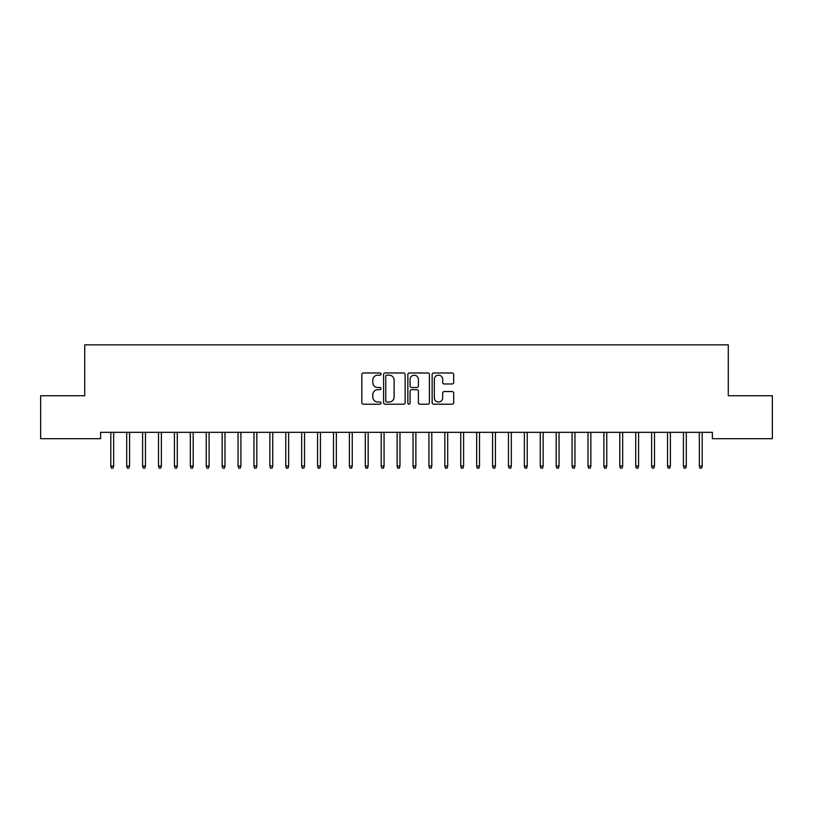<?xml version="1.0" encoding="UTF-8"?>
<svg xmlns="http://www.w3.org/2000/svg" width="813" height="813" viewBox="0 0 813 813"><rect width="100%" height="100%" fill="white"/><g stroke="black" fill="none" stroke-linecap="round" stroke-linejoin="round"><path stroke-width="1.22" d="M381.053 374.071A1.098 1.098 0 0 0 379.956 372.974L363.37 372.974A1.565 1.565 0 0 0 361.805 374.539L361.805 402.638A1.565 1.565 0 0 0 363.37 404.203L379.956 404.203A1.098 1.098 0 0 0 381.053 403.106A1.098 1.098 0 0 0 379.956 402.018L377.811 402.018A5 5 0 0 1 372.811 397.018L372.811 394.681A5 5 0 0 1 377.811 389.681L379.956 389.681A1.098 1.098 0 0 0 381.053 388.594A1.098 1.098 0 0 0 379.956 387.496L377.811 387.496A5 5 0 0 1 372.811 382.496L372.811 380.159A5 5 0 0 1 377.811 375.159L379.956 375.159A1.098 1.098 0 0 0 381.053 374.071M452.13 383.98A1.565 1.565 0 0 0 453.695 382.425L453.695 374.539A1.565 1.565 0 0 0 452.13 372.974L433.705 372.974A1.565 1.565 0 0 0 432.14 374.539L432.14 402.638A1.565 1.565 0 0 0 433.705 404.203L452.13 404.203A1.565 1.565 0 0 0 453.695 402.638L453.695 393.116A1.565 1.565 0 0 0 452.13 391.551L444.244 391.551A1.565 1.565 0 0 0 442.689 393.116L442.689 397.842A4.177 4.177 0 0 1 438.512 402.018A4.177 4.177 0 0 1 434.335 397.842L434.335 379.336A4.177 4.177 0 0 1 438.512 375.159A4.177 4.177 0 0 1 442.689 379.336L442.689 382.425A1.565 1.565 0 0 0 444.244 383.98L452.13 383.98M712.381 432.333L100.619 432.333L100.619 438.695L40.65 438.695L40.65 395.748L84.715 395.748L84.715 344.844L728.285 344.844L728.285 395.748L772.35 395.748L772.35 438.695L712.381 438.695L712.381 432.333M405.138 374.539A1.565 1.565 0 0 0 403.573 372.974L385.149 372.974A1.565 1.565 0 0 0 383.584 374.539L383.584 402.638A1.565 1.565 0 0 0 385.149 404.203L403.573 404.203A1.565 1.565 0 0 0 405.138 402.638L405.138 374.539M409.427 372.974L427.851 372.974A1.565 1.565 0 0 1 429.416 374.539L429.416 402.638A1.565 1.565 0 0 1 427.851 404.203L419.965 404.203A1.565 1.565 0 0 1 418.4 402.638L418.4 391.246A1.565 1.565 0 0 0 416.845 389.681L411.612 389.681A1.565 1.565 0 0 0 410.057 391.246L410.057 403.106A1.098 1.098 0 0 1 408.959 404.203A1.098 1.098 0 0 1 407.862 403.106L407.862 374.539A1.565 1.565 0 0 1 409.427 372.974M386.866 375.159A1.098 1.098 0 0 0 385.769 376.256L385.769 400.921A1.098 1.098 0 0 0 386.866 402.018L389.132 402.018A5 5 0 0 0 394.122 397.018L394.122 380.159A5 5 0 0 0 389.132 375.159L386.866 375.159M418.4 379.417A4.177 4.177 0 0 0 414.234 375.24A4.177 4.177 0 0 0 410.057 379.417L410.057 385.931A1.565 1.565 0 0 0 411.612 387.496L416.845 387.496A1.565 1.565 0 0 0 418.4 385.931L418.4 379.417M110.802 466.083L111.432 468.156L113.027 468.156L113.657 466.083L110.802 466.083L110.802 432.333M113.657 466.083L113.657 432.333M126.706 466.083L127.336 468.156L128.932 468.156L129.572 466.083L126.706 466.083L126.706 432.333M129.572 466.083L129.572 432.333M142.61 466.083L143.251 468.156L144.836 468.156L145.476 466.083L142.61 466.083L142.61 432.333M145.476 466.083L145.476 432.333M158.515 466.083L159.155 468.156L160.74 468.156L161.381 466.083L158.515 466.083L158.515 432.333M161.381 466.083L161.381 432.333M174.419 466.083L175.059 468.156L176.655 468.156L177.285 466.083L174.419 466.083L174.419 432.333M177.285 466.083L177.285 432.333M190.333 466.083L190.964 468.156L192.559 468.156L193.189 466.083L190.333 466.083L190.333 432.333M193.189 466.083L193.189 432.333M206.238 466.083L206.878 468.156L208.463 468.156L209.104 466.083L206.238 466.083L206.238 432.333M209.104 466.083L209.104 432.333M222.142 466.083L222.782 468.156L224.368 468.156L225.008 466.083L222.142 466.083L222.142 432.333M225.008 466.083L225.008 432.333M238.046 466.083L238.687 468.156L240.272 468.156L240.912 466.083L238.046 466.083L238.046 432.333M240.912 466.083L240.912 432.333M253.961 466.083L254.591 468.156L256.186 468.156L256.817 466.083L253.961 466.083L253.961 432.333M256.817 466.083L256.817 432.333M269.865 466.083L270.495 468.156L272.091 468.156L272.731 466.083L269.865 466.083L269.865 432.333M272.731 466.083L272.731 432.333M285.769 466.083L286.41 468.156L287.995 468.156L288.635 466.083L285.769 466.083L285.769 432.333M288.635 466.083L288.635 432.333M301.674 466.083L302.314 468.156L303.899 468.156L304.54 466.083L301.674 466.083L301.674 432.333M304.54 466.083L304.54 432.333M317.578 466.083L318.218 468.156L319.814 468.156L320.444 466.083L317.578 466.083L317.578 432.333M320.444 466.083L320.444 432.333M333.493 466.083L334.123 468.156L335.718 468.156L336.348 466.083L333.493 466.083L333.493 432.333M336.348 466.083L336.348 432.333M349.397 466.083L350.027 468.156L351.623 468.156L352.263 466.083L349.397 466.083L349.397 432.333M352.263 466.083L352.263 432.333M365.301 466.083L365.941 468.156L367.527 468.156L368.167 466.083L365.301 466.083L365.301 432.333M368.167 466.083L368.167 432.333M381.206 466.083L381.846 468.156L383.431 468.156L384.071 466.083L381.206 466.083L381.206 432.333M384.071 466.083L384.071 432.333M397.12 466.083L397.75 468.156L399.346 468.156L399.976 466.083L397.12 466.083L397.12 432.333M399.976 466.083L399.976 432.333M413.024 466.083L413.654 468.156L415.25 468.156L415.88 466.083L413.024 466.083L413.024 432.333M415.88 466.083L415.88 432.333M428.929 466.083L429.569 468.156L431.154 468.156L431.794 466.083L428.929 466.083L428.929 432.333M431.794 466.083L431.794 432.333M444.833 466.083L445.473 468.156L447.059 468.156L447.699 466.083L444.833 466.083L444.833 432.333M447.699 466.083L447.699 432.333M460.737 466.083L461.378 468.156L462.973 468.156L463.603 466.083L460.737 466.083L460.737 432.333M463.603 466.083L463.603 432.333M476.652 466.083L477.282 468.156L478.877 468.156L479.507 466.083L476.652 466.083L476.652 432.333M479.507 466.083L479.507 432.333M492.556 466.083L493.186 468.156L494.782 468.156L495.422 466.083L492.556 466.083L492.556 432.333M495.422 466.083L495.422 432.333M508.46 466.083L509.101 468.156L510.686 468.156L511.326 466.083L508.46 466.083L508.46 432.333M511.326 466.083L511.326 432.333M524.365 466.083L525.005 468.156L526.59 468.156L527.231 466.083L524.365 466.083L524.365 432.333M527.231 466.083L527.231 432.333M540.269 466.083L540.909 468.156L542.505 468.156L543.135 466.083L540.269 466.083L540.269 432.333M543.135 466.083L543.135 432.333M556.183 466.083L556.814 468.156L558.409 468.156L559.039 466.083L556.183 466.083L556.183 432.333M559.039 466.083L559.039 432.333M572.088 466.083L572.728 468.156L574.313 468.156L574.954 466.083L572.088 466.083L572.088 432.333M574.954 466.083L574.954 432.333M587.992 466.083L588.632 468.156L590.218 468.156L590.858 466.083L587.992 466.083L587.992 432.333M590.858 466.083L590.858 432.333M603.896 466.083L604.537 468.156L606.122 468.156L606.762 466.083L603.896 466.083L603.896 432.333M606.762 466.083L606.762 432.333M619.811 466.083L620.441 468.156L622.036 468.156L622.667 466.083L619.811 466.083L619.811 432.333M622.667 466.083L622.667 432.333M635.715 466.083L636.345 468.156L637.941 468.156L638.581 466.083L635.715 466.083L635.715 432.333M638.581 466.083L638.581 432.333M651.62 466.083L652.26 468.156L653.845 468.156L654.485 466.083L651.62 466.083L651.62 432.333M654.485 466.083L654.485 432.333M667.524 466.083L668.164 468.156L669.749 468.156L670.39 466.083L667.524 466.083L667.524 432.333M670.39 466.083L670.39 432.333M683.428 466.083L684.068 468.156L685.664 468.156L686.294 466.083L683.428 466.083L683.428 432.333M686.294 466.083L686.294 432.333M699.343 466.083L699.973 468.156L701.568 468.156L702.198 466.083L699.343 466.083L699.343 432.333M702.198 466.083L702.198 432.333"/></g></svg>
